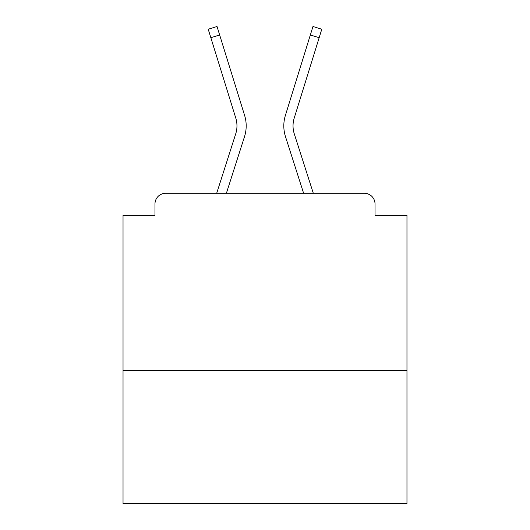 <?xml version="1.0" encoding="UTF-8"?>
<svg xmlns="http://www.w3.org/2000/svg" width="530" height="530" viewBox="0 0 530 530"><rect width="100%" height="100%" fill="white"/><g stroke="black" fill="none" stroke-linecap="round" stroke-linejoin="round"><path stroke-width="0.79" d="M406.967 370.761L406.967 215.312L375.021 215.312L375.021 203.957A10.646 10.646 0 0 0 364.375 193.311L165.625 193.311A10.646 10.646 0 0 0 154.979 203.957L154.979 215.312L123.033 215.312L123.033 503.5L406.967 503.5L406.967 370.761L123.033 370.761M154.979 203.957L154.979 215.312M364.375 193.311L320.365 193.311M209.635 193.311L165.625 193.311M375.021 215.312L375.021 203.957M216.677 193.311L235.711 133.885A26.261 26.261 0 0 0 235.784 118.091L208.217 29.236L217.028 26.5L244.595 115.361A35.49 35.49 0 0 1 244.496 136.7L226.37 193.311M313.323 193.311L294.289 133.885A26.261 26.261 0 0 1 294.216 118.091L319.159 37.709L310.341 34.973L285.405 115.361A35.49 35.49 0 0 0 285.504 136.7L303.63 193.311M210.841 37.709L219.659 34.973L244.595 115.361M294.289 133.885A26.261 26.261 0 0 1 294.216 118.091A26.261 26.261 0 0 0 294.289 133.885A26.261 26.261 0 0 1 294.216 118.091A26.261 26.261 0 0 0 294.289 133.885A26.261 26.261 0 0 1 294.216 118.091A26.261 26.261 0 0 0 294.289 133.885A26.261 26.261 0 0 1 294.216 118.091A26.261 26.261 0 0 0 294.289 133.885A26.261 26.261 0 0 1 294.216 118.091A26.261 26.261 0 0 0 294.289 133.885A26.261 26.261 0 0 1 294.216 118.091A26.261 26.261 0 0 0 294.289 133.885A26.261 26.261 0 0 1 294.216 118.091A26.261 26.261 0 0 0 294.289 133.885A26.261 26.261 0 0 1 294.216 118.091A26.261 26.261 0 0 0 294.289 133.885A26.261 26.261 0 0 1 294.216 118.091A26.261 26.261 0 0 0 294.289 133.885A26.261 26.261 0 0 1 294.216 118.091A26.261 26.261 0 0 0 294.289 133.885A26.261 26.261 0 0 1 294.216 118.091A26.261 26.261 0 0 0 294.289 133.885A26.261 26.261 0 0 1 294.216 118.091A26.261 26.261 0 0 0 294.289 133.885A26.261 26.261 0 0 1 294.216 118.091A26.261 26.261 0 0 0 294.289 133.885A26.261 26.261 0 0 1 294.216 118.091A26.261 26.261 0 0 0 294.289 133.885A26.261 26.261 0 0 1 294.216 118.091A26.261 26.261 0 0 0 294.289 133.885A26.261 26.261 0 0 1 294.216 118.091A26.261 26.261 0 0 0 294.289 133.885A26.261 26.261 0 0 1 294.216 118.091A26.261 26.261 0 0 0 294.289 133.885A26.261 26.261 0 0 1 294.216 118.091A26.261 26.261 0 0 0 294.289 133.885A26.261 26.261 0 0 1 294.216 118.091A26.261 26.261 0 0 0 294.289 133.885A26.261 26.261 0 0 1 294.216 118.091A26.261 26.261 0 0 0 294.289 133.885A26.261 26.261 0 0 1 294.216 118.091A26.261 26.261 0 0 0 294.289 133.885A26.261 26.261 0 0 1 294.216 118.091A26.261 26.261 0 0 0 294.289 133.885A26.261 26.261 0 0 1 294.216 118.091A26.261 26.261 0 0 0 294.289 133.885A26.261 26.261 0 0 1 294.216 118.091M285.405 115.361L312.972 26.5L321.783 29.236L319.159 37.709M235.711 133.885A26.261 26.261 0 0 0 235.784 118.091A26.261 26.261 0 0 1 235.711 133.885A26.261 26.261 0 0 0 235.784 118.091A26.261 26.261 0 0 1 235.711 133.885A26.261 26.261 0 0 0 235.784 118.091A26.261 26.261 0 0 1 235.711 133.885A26.261 26.261 0 0 0 235.784 118.091A26.261 26.261 0 0 1 235.711 133.885"/></g></svg>
